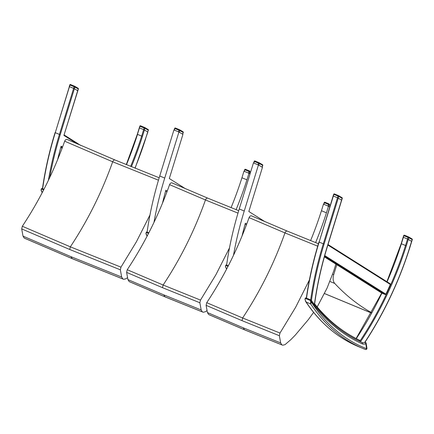 <?xml version="1.0" encoding="UTF-8"?>
<svg xmlns="http://www.w3.org/2000/svg" width="434" height="434" viewBox="0 0 434 434"><rect width="100%" height="100%" fill="white"/><g stroke="black" fill="none" stroke-linecap="round" stroke-linejoin="round"><path stroke-width="0.65" d="M115.205 160.075A2.371 1.541 112.5 0 0 115.081 160.01L67.199 139.477C66.19 139.124 65.35 139.694 64.671 141.196L112.683 161.79L158.464 180.202M127.553 277.586L126.001 278.764L123.674 279.317L122.844 278.959L121.661 277.017L120.343 269.812L120.972 267.154L70.346 246.832L22.329 226.26L21.7 228.919L23.018 236.123L24.206 238.065L25.031 238.423M120.972 267.154L136.395 241.798L149.963 214.998M64.671 141.196C53.87 171.604 39.754 199.96 22.329 226.26M120.343 269.812L69.717 249.49L21.7 228.919M121.661 277.017L71.03 256.7L23.018 236.123M122.844 278.959L72.212 258.637L24.206 238.065M123.674 279.317L72.673 258.865L24.575 238.25M69.391 86.659L73.628 88.357L77.827 90.777L63.912 135.413L77.702 90.684M145.634 138.538L148.314 130.135M62.545 147.055L61.129 146.16A252.474 163.971 112.5 0 0 57.614 159.647M139.422 127.916L143.659 129.614L147.734 131.941M139.97 126.185L137.442 134.356L142.433 136.422A253.065 164.356 -67.5 0 1 131.415 166.71M69.923 84.923L69.955 85.026A0.591 0.385 -67.5 0 1 70.563 84.549L70.563 84.549A0.591 0.385 -67.5 0 1 70.596 84.565L74.691 86.263M48.391 180.343A252.474 163.971 -67.5 0 1 59.431 134.41L60.234 134.648L74.919 86.99A0.591 0.45 -59.5 0 0 74.757 86.29A0.591 0.385 112.5 0 0 74.729 86.274L74.729 86.274A0.591 0.385 112.5 0 0 74.116 86.751L78.266 88.867M74.838 86.339L78.077 88.243A0.591 0.45 120.5 0 1 78.115 88.265L78.115 88.265A0.591 0.45 120.5 0 1 78.234 88.948L77.697 90.679M42.635 188.736A252.474 163.971 112.5 0 1 55.27 132.685L59.431 134.41L73.628 88.357L74.116 86.751L69.955 85.026L55.27 132.685L69.364 86.588M143.67 129.62L144.164 128.019L144.967 128.258A0.591 0.45 -59.5 0 0 144.804 127.553A0.591 0.385 112.5 0 0 144.164 128.019L140.003 126.294A0.591 0.385 -67.5 0 1 140.611 125.811L140.611 125.811A0.591 0.385 -67.5 0 1 140.643 125.827L144.744 127.525M139.314 127.824L139.819 126.185A0.591 0.591 0 0 1 140.611 125.811L144.777 127.536A0.591 0.591 0 0 1 144.847 127.574L148.162 129.527A0.591 0.45 120.5 0 1 148.282 130.211L148.428 130.211A0.591 0.591 0 0 0 148.162 129.527A0.591 0.45 120.5 0 0 148.124 129.506L144.885 127.601M143.795 129.674L147.869 132.039L135.093 168.197M146.616 232.103L146.274 232.434L147.321 232.174L146.35 232.076M146.046 233.752L147.115 236.118L146.046 233.459M147.066 236.215L145.922 233.617L146.046 233.063M146.057 233.758A6.277 4.08 -67.5 0 1 146.041 233.346L146.323 232.092M146.041 233.346L146.274 232.434M148.526 233.405L146.334 232.499M41.735 188.622L41.393 188.953L42.44 188.692L41.463 188.595M42.25 192.631L41.159 189.978M41.159 190.271L42.223 192.631M41.176 190.276A6.277 4.08 -67.5 0 1 41.159 189.859L41.165 189.582M41.159 189.859L41.393 188.953M43.628 189.918L41.447 189.018M166.906 191.98L165.593 191.155M147.104 232.049A252.474 163.971 -67.5 0 1 159.739 175.992L173.936 129.94L178.927 132.012L164.73 178.065A252.474 163.971 112.5 0 0 153.972 222.398M231.083 207.647A252.474 163.971 112.5 0 0 241.939 177.766L243.968 171.197L248.959 173.269L246.935 179.833L241.939 177.766M162.479 203.21A252.474 163.971 -67.5 0 1 165.848 190.233L167.231 191.106M250.055 173.915L248.959 173.269M246.935 179.833A252.474 163.971 -67.5 0 1 236.107 209.649M185.551 188.774L169.314 178.526L182.931 134.366L178.927 132.012M174.804 128.404L174.837 128.507A0.591 0.385 -67.5 0 1 175.45 128.03L175.45 128.03A0.591 0.385 -67.5 0 1 175.482 128.046L179.578 129.744M179.264 132.207L179.801 130.477A0.591 0.45 -59.5 0 0 179.643 129.771A0.591 0.385 112.5 0 0 179.611 129.755L179.611 129.755A0.591 0.385 112.5 0 0 178.998 130.233L183.148 132.348M179.725 129.82L182.958 131.724A0.591 0.45 120.5 0 1 183.002 131.746L183.002 131.746A0.591 0.45 120.5 0 1 183.115 132.43L182.578 134.16M244.836 169.661L244.868 169.765A0.591 0.385 -67.5 0 1 245.481 169.287L245.481 169.287A0.591 0.385 -67.5 0 1 245.514 169.303L249.61 171.001M249.295 173.47L249.832 171.734A0.591 0.45 -59.5 0 0 249.675 171.029A0.591 0.385 112.5 0 0 249.642 171.012L249.642 171.012A0.591 0.385 112.5 0 0 249.029 171.49L250.586 172.179M314.634 303.865A283.521 184.13 112.5 0 0 359.889 340.392A252.474 163.971 -67.5 0 1 359.395 341.14L357.876 340.511M359.395 341.14A284.411 184.71 -67.5 0 1 344.428 332.618M333.811 194.323L338.808 196.396A0.591 0.45 -59.5 0 0 338.65 195.691A0.591 0.385 112.5 0 0 338.005 196.157L337.511 197.758L333.144 195.967L319.142 242.08L333.844 194.432A0.591 0.385 -67.5 0 1 334.457 193.949L334.457 193.949A0.591 0.385 -67.5 0 1 334.489 193.965L338.585 195.663M359.726 341.439L360.502 341.78A284.411 184.71 112.5 0 0 362.325 342.627A8.859 5.75 112.5 0 0 364.582 342.6L364.766 342.225M362.325 342.627L362.119 342.545A284.411 184.71 112.5 0 1 360.638 341.856M390.155 283.744L328.023 244.532L390.204 283.771L390.334 284.46A252.474 163.971 -67.5 0 1 385.897 294.165L385.224 294.529L381.893 293.145L382.061 292.646L381.893 293.145L324.393 256.857M360.502 341.78A253.065 164.356 112.5 0 0 386.808 295.234A253.065 164.356 112.5 0 0 406.311 245.818L401.314 243.751M403.267 237.241L408.302 239.384L411.736 241.429L407.537 239.009L403.175 237.224L401.168 243.745L386.895 281.682M311.249 300.306L311.428 300.512A284.411 184.71 112.5 0 0 314.4 304.408L314.33 304.673M408.757 236.991L411.991 238.901A0.591 0.45 120.5 0 1 412.148 239.601L409.512 247.933M254.319 161.367L254.351 161.47A0.591 0.385 -67.5 0 1 254.959 160.992L254.959 160.992A0.591 0.385 -67.5 0 1 254.991 161.009L259.087 162.707M258.778 165.175L259.31 163.439A0.591 0.45 -59.5 0 0 259.152 162.734A0.591 0.385 112.5 0 0 259.125 162.717L259.125 162.717A0.591 0.385 112.5 0 0 258.512 163.2L262.662 165.316M259.234 162.783L262.467 164.687A0.591 0.45 120.5 0 1 262.51 164.708L262.51 164.708A0.591 0.45 120.5 0 1 262.63 165.392L262.093 167.128M324.35 202.624L324.382 202.732A0.591 0.385 -67.5 0 1 324.99 202.249L324.99 202.249A0.591 0.385 -67.5 0 1 325.023 202.266L329.118 203.964M328.809 206.432L329.341 204.696A0.591 0.45 -59.5 0 0 329.184 203.991A0.591 0.385 112.5 0 0 329.156 203.975L329.156 203.975A0.591 0.385 112.5 0 0 328.543 204.457L330.285 205.249M246.398 224.937L245.107 224.118M226.613 265.011A252.474 163.971 -67.5 0 1 239.248 208.955L253.445 162.902L258.442 164.974L244.244 211.027A252.474 163.971 112.5 0 0 233.497 255.295M310.598 240.61A252.474 163.971 112.5 0 0 321.453 210.729L323.476 204.159L328.473 206.231L326.449 212.801L321.453 210.729M242.015 236.063A252.474 163.971 -67.5 0 1 245.362 223.201L246.729 224.063M329.748 206.985L328.473 206.231M326.449 212.801A252.474 163.971 -67.5 0 1 315.616 242.611M265.065 221.741L248.828 211.494L262.44 167.329L258.442 164.974M207.984 198.251A2.371 1.541 112.5 0 0 207.859 198.192L172.103 182.942C171.094 182.589 170.253 183.159 169.58 184.662L205.461 199.965L237.989 213.127M207.051 310.538L205.51 311.71L203.188 312.258L202.358 311.9L201.175 309.957L199.857 302.753L200.486 300.095L163.124 285.019L127.238 269.726L126.609 272.384L127.922 279.588L129.104 281.53L129.934 281.888M200.486 300.095L215.91 274.738L229.483 247.933M169.58 184.662C158.773 215.063 144.658 243.42 127.238 269.726M199.857 302.753L162.495 287.677L126.609 272.384M201.175 309.957L163.808 294.881L127.922 279.588M202.358 311.9L164.991 296.823L129.104 281.53M203.188 312.258L165.452 297.051L129.489 281.726M226.114 265.06L225.772 265.391L226.814 265.131L225.843 265.033M226.629 269.069L225.555 266.715L226.613 269.075M225.821 265.049L225.539 266.297A6.277 4.08 -67.5 0 0 225.555 266.715L225.539 266.416M226.559 269.172L225.414 266.574L225.544 266.02M225.539 266.297L225.772 265.391M228.018 266.362L225.826 265.456M287.482 231.208A2.371 1.541 112.5 0 0 287.357 231.143L251.601 215.899C250.592 215.546 249.751 216.116 249.073 217.618L284.959 232.922L317.693 246.165M313.646 312.317L308.335 319.641L295.256 335.129L290.964 339.534L285.008 344.667L282.68 345.214L281.856 344.856L280.668 342.914L279.355 335.71L279.984 333.052L242.622 317.976L206.73 302.682L206.101 305.341L207.414 312.545L208.602 314.487L209.432 314.845M279.984 333.052L295.641 307.277L309.377 280.011M249.073 217.618C238.266 248.02 224.156 276.377 206.73 302.682M279.355 335.71L241.993 320.634L206.101 305.341M280.668 342.914L243.3 327.838L207.414 312.545M281.856 344.856L244.488 329.78L208.602 314.487M282.68 345.214L244.95 330.008L208.987 314.683M335.873 264.105L333.621 271.342L327.09 288.051L317.189 306.968M329.9 281.449L334.766 283.467A9.483 6.157 -67.5 0 1 333.719 274.651L332.634 274.207M336.8 264.691L333.719 274.651M324.502 293.536L371.488 313.012M334.766 283.467A337.88 219.436 112.5 0 0 371.77 312.822M310.429 300.529L310.608 301.57L311.281 301.565L311.221 300.344L310.429 300.529L305.324 298.413L306.312 298.082L305.341 297.99M305.607 298.017L305.265 298.348M310.505 300.518L310.863 299.937L311.129 300.144C325.25 319.326 342.252 333.464 362.14 342.551L362.515 343.994A10.042 6.521 112.5 0 0 365.797 343.744L366.594 348.692A251.823 163.547 -67.5 0 1 311.297 301.95A5.805 3.77 -67.5 0 1 311.281 301.565A285.594 185.481 112.5 0 0 362.515 343.994M311.221 300.344L310.896 299.992M310.608 301.57A6.277 4.08 112.5 0 0 310.625 301.983L311.297 301.95L310.711 303.946A253.006 164.318 112.5 0 0 363.361 348.659A253.006 164.318 112.5 0 0 365.319 349.446A1.183 0.901 -68.6 0 0 365.33 349.451A1.183 0.901 -68.6 0 0 366.594 348.692A1.183 0.618 -9.2 0 0 366.931 348.16L366.133 343.213A1.183 0.618 170.8 0 1 365.797 343.744A1.183 0.765 -111.3 0 0 364.972 342.312L364.951 342.307A8.859 5.75 -67.5 0 0 364.972 342.312A1.183 0.77 112.5 0 1 365.417 342.307L365.054 342.155M310.625 301.983L310.701 303.925A0.472 0.309 112.5 0 0 310.711 303.946L306.133 302.048L305.048 299.672L306.133 302.048A0.472 0.309 112.5 0 0 306.133 302.048L310.701 303.925M305.314 298.006L305.031 299.254A6.277 4.08 -67.5 0 0 305.048 299.672L305.037 299.373M366.931 348.16A1.183 1.183 0 0 1 365.33 349.451L358.782 346.761C337.435 337.815 319.717 322.722 305.623 301.478L305.037 298.977M305.031 299.254L305.324 298.413M403.842 235.581L403.87 235.684A0.591 0.385 -67.5 0 1 404.483 235.206L404.483 235.206A0.591 0.385 -67.5 0 1 404.515 235.217L408.611 236.921M408.302 239.384L408.833 237.648A0.591 0.45 -59.5 0 0 408.676 236.948A0.591 0.385 112.5 0 0 408.644 236.931L408.644 236.931A0.591 0.385 112.5 0 0 408.036 237.409L412.181 239.525M364.869 342.431C383.971 313.305 398.911 281.84 409.691 248.042L412.3 239.606A0.591 0.591 0 0 0 412.034 238.917L408.719 236.964A0.591 0.591 0 0 0 408.644 236.931L404.483 235.206A0.591 0.591 0 0 0 403.691 235.575L403.186 237.219M333.155 195.962L333.665 194.323A0.591 0.591 0 0 1 334.457 193.949L338.618 195.674A0.591 0.591 0 0 1 338.694 195.712L342.008 197.665A0.591 0.45 120.5 0 1 342.122 198.349L342.155 198.273M337.511 197.758L341.699 200.177M338.732 195.739L341.965 197.644A0.591 0.45 120.5 0 1 342.008 197.665A0.591 0.591 0 0 1 342.274 198.349L341.71 200.172M159.191 177.772L115.081 160.01A2.371 1.541 112.5 0 0 112.683 161.79C101.876 192.186 87.766 220.537 70.346 246.832L69.717 249.49M72.212 258.637L71.03 256.7M60.234 134.648A251.883 163.585 112.5 0 0 49.747 177.501M134.963 168.142A251.883 163.585 112.5 0 0 145.667 138.641M62.306 147.69L60.944 146.828M77.615 144.066L63.912 135.413M144.419 129.988L142.433 136.422M130.639 166.396A252.474 163.971 112.5 0 0 141.636 136.178L143.659 129.614M80.751 145.433L64.194 134.985L80.724 145.417M137.475 134.453A252.474 163.971 -67.5 0 1 126.468 164.698M60.776 147.446L62.089 148.276L60.771 147.446M144.43 129.994L144.967 128.258L148.282 130.211L147.744 131.947M164.73 178.065L159.739 175.992M174.343 130.108L174.837 128.507L178.998 130.233L178.504 131.838M244.375 171.37L244.868 169.765L249.029 171.49L248.536 173.095M244.185 171.289L244.689 169.661A0.591 0.591 0 0 1 245.481 169.287L249.642 171.012A0.591 0.591 0 0 1 249.718 171.05L249.756 171.077M306.512 298.131A252.474 163.971 -67.5 0 1 319.142 242.08L323.303 243.805A252.474 163.971 112.5 0 0 310.673 299.856M337.506 197.752L323.303 243.805L324.106 244.044L338.26 198.126M356.298 338.607A252.474 163.971 112.5 0 0 381.893 293.145M387.074 281.796A252.474 163.971 112.5 0 0 401.347 243.848L403.87 235.684L408.036 237.409L407.542 239.009M407.537 239.009L405.508 245.573A252.474 163.971 -67.5 0 1 386.059 294.87A252.474 163.971 -67.5 0 1 359.737 341.428M311.428 300.512A251.883 163.585 -67.5 0 1 324.106 244.044M314.525 304.657C317.173 285.203 321.491 265.738 327.486 246.268L327.339 246.268A253.065 164.356 112.5 0 0 314.4 304.408M338.27 198.132L338.808 196.396L342.122 198.349L327.339 246.268M385.897 294.165L324.746 255.577M324.561 256.244L385.224 294.529M327.865 245.042L390.334 284.46M406.311 245.818L408.291 239.384M409.544 248.036A251.883 163.585 -67.5 0 1 364.582 342.6M253.857 163.076L254.351 161.47L258.512 163.2L258.018 164.801M323.889 204.333L324.382 202.732L328.543 204.457L328.05 206.058M323.699 204.251L324.198 202.624A0.591 0.591 0 0 1 324.99 202.249L329.156 203.975A0.591 0.591 0 0 1 329.227 204.013L329.265 204.04M244.244 211.027L239.248 208.955M238.722 210.685L207.859 198.192A2.371 1.541 112.5 0 0 205.461 199.965C194.654 230.367 180.544 258.718 163.124 285.019L162.495 287.677M164.991 296.823L163.808 294.881M318.426 243.724L287.357 231.143A2.371 1.541 112.5 0 0 284.959 232.922C274.152 263.324 260.042 291.675 242.622 317.976L241.993 320.634M244.488 329.78L243.3 327.838M358.782 346.761A253.006 164.318 -67.5 0 1 306.133 302.048M42.434 188.779C45.103 170.041 49.319 151.303 55.085 132.576M139.303 127.829L137.29 134.35L126.278 164.616M77.822 90.766L78.38 88.948A0.591 0.591 0 0 0 78.115 88.265L74.8 86.312A0.591 0.591 0 0 0 74.729 86.274L70.563 84.549A0.591 0.591 0 0 0 69.771 84.918L69.266 86.567M148.851 232.77L147.142 232.06M42.174 192.723L41.04 190.135L41.442 188.611M43.959 189.284L42.255 188.578M182.709 134.236L183.267 132.43A0.591 0.591 0 0 0 183.002 131.746L179.687 129.793A0.591 0.591 0 0 0 179.611 129.755L175.45 128.03A0.591 0.591 0 0 0 174.658 128.404L174.153 130.032M306.312 298.174C308.975 279.436 313.191 260.698 318.963 241.971M356.124 338.515L381.714 293.042M381.844 293.124L324.388 256.863M327.486 246.268L341.699 200.166M262.217 167.198L262.776 165.392A0.591 0.591 0 0 0 262.51 164.708L259.196 162.755A0.591 0.591 0 0 0 259.125 162.717L254.959 160.992A0.591 0.591 0 0 0 254.167 161.367L253.668 162.994M228.344 265.727L226.635 265.017M324.491 293.563L371.471 313.044M310.863 299.937L306.133 297.974M366.133 343.213A1.183 1.183 0 0 0 365.417 342.307"/></g></svg>
